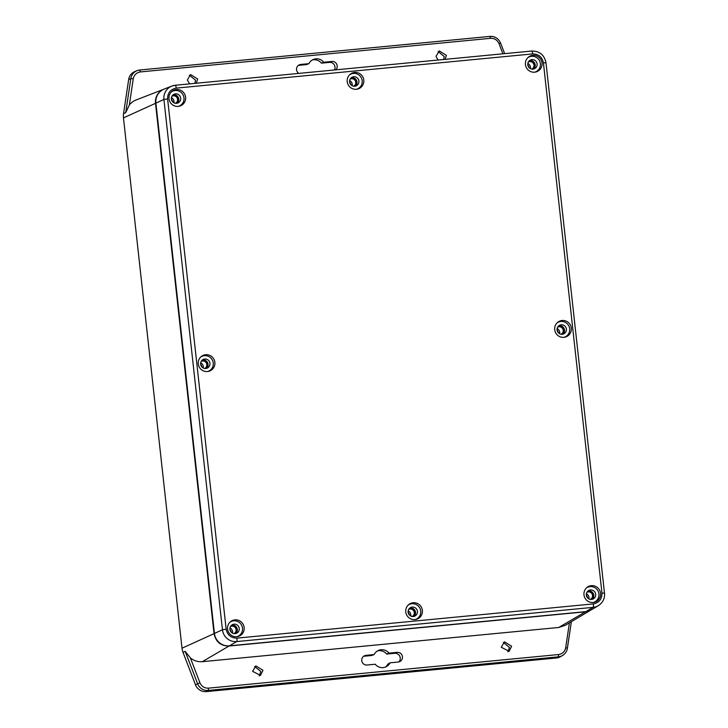 <?xml version="1.0" encoding="UTF-8"?>
<svg xmlns="http://www.w3.org/2000/svg" width="728" height="728" viewBox="0 0 728 728"><rect width="100%" height="100%" fill="white"/><g stroke="black" fill="none" stroke-linecap="round" stroke-linejoin="round"><path stroke-width="1.09" d="M298.835 73.392A4.878 4.777 -116 0 1 300.782 64.437L308.927 63.655A9.018 8.827 -116 0 1 323.733 62.235L331.868 61.452A4.878 4.777 -116 0 1 335.735 69.852M385.512 667.039A9.246 9.045 -116 0 0 387.796 664.182L390.035 662.817A9.018 8.827 -116 0 1 375.229 664.236L367.094 665.019A4.878 4.777 -116 0 1 364.774 655.637A4.878 4.777 -116 0 1 366.02 655.337L374.156 654.554L371.635 655.509L363.627 656.274L366.02 655.337M194.895 83.365L195.523 80.144L189.407 75.193M189.653 83.875L187.323 79.998L190.572 74.556L197.679 79.006L196.251 83.238M443.716 59.487L444.216 56.493L438.11 51.542M438.074 60.024L436.017 56.347L439.266 50.905L446.382 55.355L445.172 59.341M200.619 363.918L202.275 367.331M527.773 64.555L529.429 67.959M171.344 98.762L173 102.175M349.558 81.663L351.214 85.067M408.108 611.975L409.764 615.378M229.893 629.083L231.549 632.486M586.322 594.867L587.978 598.27M259.277 675.93L260.806 671.48L254.7 666.53M262.972 670.342L260.488 675.411L252.607 671.334L255.856 665.902L262.972 670.342M507.926 651.842L509.454 647.392L503.339 642.442M511.611 646.255L509.136 651.314L501.255 647.247L504.495 641.814L511.611 646.255M557.047 329.711L558.704 333.115M312.385 59.951A9.246 9.045 -116 0 1 321.448 63.163L329.466 62.39A5.105 4.996 -116 0 1 334.425 69.979M300.782 64.437L298.398 65.365L306.397 64.61L308.927 63.655M377.623 650.85A9.246 9.045 -116 0 1 386.686 654.062L394.703 653.298A5.105 4.996 -116 0 1 398.908 661.907M163.436 89.38L136.045 99.991A16.316 15.961 64 0 0 129.347 104.987L125.717 112.658L130.812 78.615A10.429 10.201 -116 0 1 137.137 70.643L135.08 71.435A10.611 10.383 64 0 0 128.647 79.552L123.551 113.595A16.544 16.18 64 0 0 123.469 117.891L182.009 648.211A16.544 16.18 64 0 0 183.028 652.397L195.459 684.766A10.611 10.383 64 0 0 206.324 691.6L556.41 657.994A10.611 10.383 64 0 0 560.651 656.611L562.544 655.473A10.429 10.201 -116 0 1 558.385 656.838L556.41 657.994M321.448 63.163L323.733 62.235M386.686 654.062L388.97 653.134L397.106 652.352A4.878 4.777 -116 0 1 400.127 661.397A4.878 4.777 -116 0 1 398.18 662.034L390.035 662.817M374.156 654.554A9.018 8.827 -116 0 1 388.97 653.134M190.381 657.894L199.945 682.8C201.638 686.486 204.477 688.269 208.454 688.151L558.54 654.545L558.385 656.838L208.299 690.444A10.429 10.201 -116 0 1 197.616 683.729L185.194 651.369L190.381 657.894C193.894 660.769 197.87 662.034 202.329 661.679L229.029 646.027C220.757 646 215.761 641.869 214.041 633.642L155.501 103.321A13.796 13.495 -116 0 1 163.136 89.526M590.208 610.428L585.449 611.811L558.758 627.463L565.274 625.325L590.499 610.282M502.902 53.799L499.017 43.671C497.324 39.985 494.485 38.202 490.508 38.32L140.422 71.926C136.5 72.563 134.116 74.847 133.26 78.779L129.347 104.987M558.54 654.545C562.462 653.908 564.846 651.624 565.692 647.692L569.414 622.859M558.758 627.463L202.329 661.679M229.029 646.027L585.449 611.811M525.434 64.555A8.49 8.308 64 0 0 535.49 72.054A8.49 8.308 64 0 0 536.773 55.938A8.49 8.308 64 0 0 525.434 64.555M534.807 72.163A8.135 7.953 64 0 0 540.394 63.609A8.135 7.953 64 0 0 527.773 57.73M347.22 81.654A8.49 8.308 64 0 0 357.275 89.153A8.49 8.308 64 0 0 358.558 73.046A8.49 8.308 64 0 0 347.22 81.654M356.593 89.262A8.135 7.953 64 0 0 362.18 80.717A8.135 7.953 64 0 0 349.558 74.838M169.005 98.762A8.49 8.308 64 0 0 179.061 106.261A8.49 8.308 64 0 0 180.344 90.154A8.49 8.308 64 0 0 169.005 98.762M178.378 106.37A8.135 7.953 64 0 0 183.966 97.825A8.135 7.953 64 0 0 171.344 91.946M405.769 611.975A8.49 8.308 64 0 0 415.825 619.473A8.49 8.308 64 0 0 417.108 603.357A8.49 8.308 64 0 0 405.769 611.975M415.142 619.583A8.135 7.953 64 0 0 420.729 611.038A8.135 7.953 64 0 0 408.108 605.15M227.555 629.083A8.49 8.308 64 0 0 237.61 636.581A8.49 8.308 64 0 0 238.893 620.465A8.49 8.308 64 0 0 227.555 629.083M236.928 636.682A8.135 7.953 64 0 0 242.515 628.137A8.135 7.953 64 0 0 229.893 622.258M583.983 594.867A8.49 8.308 64 0 0 594.039 602.365A8.49 8.308 64 0 0 595.322 586.258A8.49 8.308 64 0 0 583.983 594.867M593.356 602.475A8.135 7.953 64 0 0 598.944 593.93A8.135 7.953 64 0 0 586.322 588.042M198.28 363.918A8.49 8.308 64 0 0 208.335 371.416A8.49 8.308 64 0 0 209.619 355.31A8.49 8.308 64 0 0 198.28 363.918M207.653 371.526A8.135 7.953 64 0 0 213.24 362.981A8.135 7.953 64 0 0 200.619 357.102M554.709 329.711A8.49 8.308 64 0 0 564.764 337.21A8.49 8.308 64 0 0 566.047 321.094A8.49 8.308 64 0 0 554.709 329.711M564.082 337.319A8.135 7.953 64 0 0 569.669 328.774A8.135 7.953 64 0 0 557.047 322.886M533.542 69.023A4.777 4.668 64 0 0 529.465 60.661M531.931 59.641A4.777 4.668 64 0 0 527.955 65.638A4.777 4.668 64 0 0 534.552 68.669A4.777 4.668 64 0 0 531.931 59.641M355.328 86.132A4.777 4.668 64 0 0 351.251 77.769M353.717 76.749A4.777 4.668 64 0 0 349.74 82.746A4.777 4.668 64 0 0 356.338 85.777A4.777 4.668 64 0 0 353.717 76.749M171.362 99.035A4.777 4.668 64 0 0 178.123 102.885A4.777 4.668 64 0 0 180.69 98.144A4.777 4.668 64 0 0 173.937 94.294A4.777 4.668 64 0 0 171.362 99.035M177.113 103.23A4.777 4.668 64 0 0 173.037 94.868M412.266 607.061A4.777 4.668 64 0 0 408.29 613.067A4.777 4.668 64 0 0 414.878 616.088A4.777 4.668 64 0 0 412.266 607.061M413.877 616.443A4.777 4.668 64 0 0 409.8 608.08M235.663 633.551A4.777 4.668 64 0 0 231.586 625.188M229.912 629.347A4.777 4.668 64 0 0 236.664 633.196A4.777 4.668 64 0 0 239.239 628.455A4.777 4.668 64 0 0 232.478 624.606A4.777 4.668 64 0 0 229.912 629.347M586.34 595.14A4.777 4.668 64 0 0 593.092 598.98A4.777 4.668 64 0 0 595.668 594.239A4.777 4.668 64 0 0 588.907 590.399A4.777 4.668 64 0 0 586.34 595.14M592.091 599.335A4.777 4.668 64 0 0 588.015 590.972M204.777 359.013A4.777 4.668 64 0 0 200.801 365.01A4.777 4.668 64 0 0 207.398 368.04A4.777 4.668 64 0 0 204.777 359.013M206.388 368.395A4.777 4.668 64 0 0 202.311 360.032M562.817 334.179A4.777 4.668 64 0 0 558.74 325.816M561.206 324.797A4.777 4.668 64 0 0 557.229 330.803A4.777 4.668 64 0 0 563.827 333.824A4.777 4.668 64 0 0 561.206 324.797M173.974 102.821A4.777 4.668 64 0 0 171.426 97.597M232.514 633.142A4.777 4.668 64 0 0 229.966 627.918M588.943 598.926A4.777 4.668 64 0 0 586.395 593.702M532.068 68.923A3.931 3.84 64 0 0 529.729 61.607A3.931 3.84 64 0 0 528.637 61.88M531.704 69.06A3.931 3.84 64 0 0 530.12 61.407A3.931 3.84 64 0 0 528.3 62.089M353.854 86.031A3.931 3.84 64 0 0 351.515 78.715A3.931 3.84 64 0 0 350.423 78.979M353.49 86.159A3.931 3.84 64 0 0 351.906 78.515A3.931 3.84 64 0 0 350.086 79.197M175.275 103.267A3.931 3.84 64 0 0 177.96 99.145A3.931 3.84 64 0 0 171.881 96.296M175.639 103.139A3.931 3.84 64 0 0 177.559 99.345A3.931 3.84 64 0 0 172.208 96.087M412.039 616.48A3.931 3.84 64 0 0 410.456 608.836A3.931 3.84 64 0 0 408.636 609.509M412.403 616.343A3.931 3.84 64 0 0 410.055 609.027A3.931 3.84 64 0 0 408.972 609.3M234.189 633.451A3.931 3.84 64 0 0 236.109 629.656A3.931 3.84 64 0 0 230.758 626.408M233.825 633.587A3.931 3.84 64 0 0 236.509 629.465A3.931 3.84 64 0 0 230.421 626.617M590.253 599.371A3.931 3.84 64 0 0 592.929 595.249A3.931 3.84 64 0 0 586.85 592.401M590.617 599.235A3.931 3.84 64 0 0 592.537 595.44A3.931 3.84 64 0 0 587.187 592.192M204.55 368.423A3.931 3.84 64 0 0 202.966 360.779A3.931 3.84 64 0 0 201.146 361.452M204.914 368.295A3.931 3.84 64 0 0 202.575 360.979A3.931 3.84 64 0 0 201.483 361.243M561.343 334.079A3.931 3.84 64 0 0 558.995 326.763A3.931 3.84 64 0 0 557.912 327.036M560.979 334.216A3.931 3.84 64 0 0 559.395 326.572A3.931 3.84 64 0 0 557.575 327.245M176.212 88.124A3.185 0.619 84.5 0 0 175.312 85.249A3.185 0.619 84.5 0 0 175.275 85.258A13.113 12.822 64 0 0 171.935 86.05L164.337 88.989A13.796 13.495 64 0 0 155.892 103.13L214.442 633.442A13.796 13.495 64 0 0 229.42 645.827L585.849 611.62A13.796 13.495 64 0 0 591.364 609.809L598.361 605.641C602.857 602.684 604.913 598.498 604.531 593.083L601.965 593.138C602.001 599.135 599.135 602.729 593.356 603.912L236.928 638.128C231.013 638.065 227.427 635.089 226.153 629.21L167.604 98.899C167.567 92.902 170.434 89.317 176.212 88.124L532.641 53.918C538.556 53.981 542.142 56.948 543.416 62.826L601.965 593.138M530.394 68.614A4.777 4.668 64 0 0 527.855 63.391M352.179 85.722A4.777 4.668 64 0 0 349.64 80.499M410.729 616.034A4.777 4.668 64 0 0 408.181 610.81M203.239 367.986A4.777 4.668 64 0 0 200.691 362.762M559.668 333.77A4.777 4.668 64 0 0 557.12 328.546M329.466 62.39L331.868 61.452M394.703 653.298L397.106 652.352M182.009 648.211L214.041 633.642M155.501 103.321L123.469 117.891M125.717 112.658L123.551 113.595M133.26 78.779L130.812 78.615L128.647 79.552M137.137 70.643A10.429 10.201 -116 0 1 139.803 70.006L137.137 70.643M139.849 70.006L489.88 36.409C494.931 36.227 498.498 38.466 500.6 43.107L500.564 43.125M489.935 36.4A10.429 10.201 -116 0 1 500.555 43.107M565.692 647.692L567.403 648.202L571.362 621.694L567.376 648.157M567.367 648.239A10.429 10.201 -116 0 1 562.544 655.473C565.246 653.79 566.866 651.36 567.403 648.202L567.367 648.239M208.454 688.151L208.299 690.444L206.324 691.6M199.945 682.8L195.459 684.766M185.194 651.369L183.028 652.397M140.422 71.926L139.822 70.006L489.908 36.4L490.508 38.32M499.017 43.671L500.6 43.107L504.64 53.635M236.928 638.128A3.185 0.619 84.5 0 1 236.691 641.568L593.12 607.352A3.185 0.619 -95.5 0 0 593.356 603.912M585.849 611.62L593.12 607.352A13.113 12.822 64 0 0 598.361 605.641M604.486 593.129L545.991 62.763L543.416 62.826M545.936 62.817L545.991 62.763C544.371 54.973 539.621 51.06 531.74 51.033A3.185 0.619 84.5 0 1 532.641 53.918M175.348 85.249L531.704 51.042A3.185 0.619 84.5 0 1 531.74 51.033L175.312 85.249L171.935 86.05A13.113 12.822 64 0 0 163.909 99.481L167.604 98.899M155.892 103.13L163.909 99.481L222.459 629.802L226.153 629.21M214.442 633.442L222.459 629.802A13.113 12.822 64 0 0 236.691 641.568L229.42 645.827"/></g></svg>
